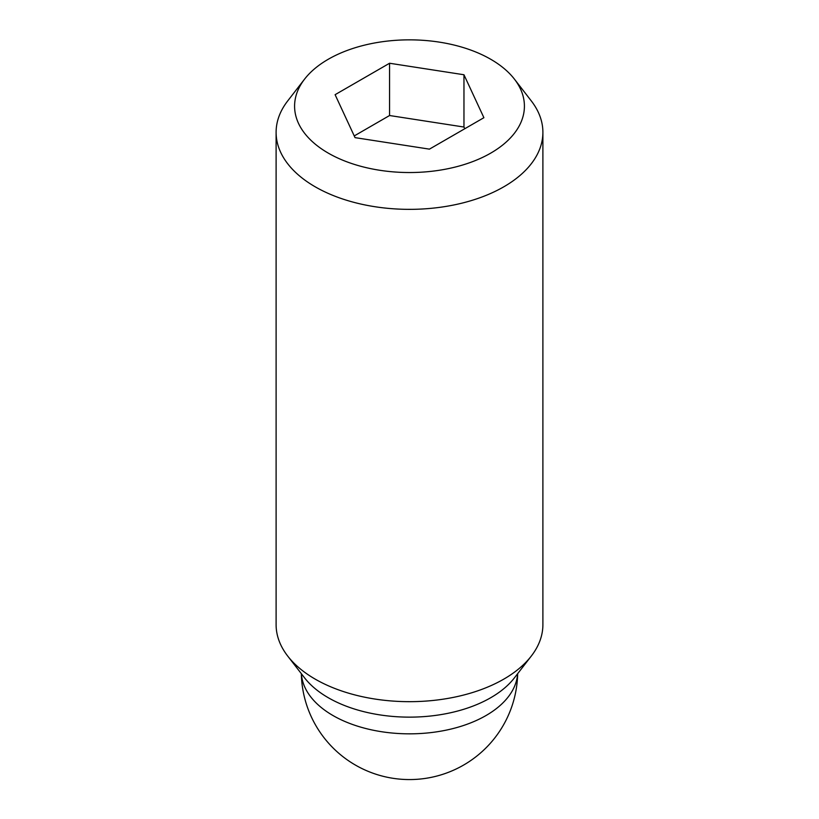 <?xml version="1.0" encoding="UTF-8"?>
<svg xmlns="http://www.w3.org/2000/svg" width="819" height="819" viewBox="0 0 819 819"><rect width="100%" height="100%" fill="white"/><g stroke="black" fill="none" stroke-linecap="round" stroke-linejoin="round"><path stroke-width="1.23" d="M304.596 79.105L287.725 100.891A133.395 77.017 0 0 0 276.105 132.33A133.395 77.017 0 0 0 315.172 186.793A133.395 77.017 0 0 0 460.544 203.491A133.395 77.017 0 0 0 542.895 132.33A133.395 77.017 0 0 0 531.275 100.891L514.404 79.105A114.916 66.349 0 0 0 490.755 59.285A114.916 66.349 0 0 0 304.596 79.105A114.916 66.349 0 0 0 328.245 153.102A114.916 66.349 0 0 0 474.662 160.841A114.916 66.349 0 0 0 514.404 79.105M276.105 132.33L276.105 624.651A133.395 77.017 0 0 0 287.725 656.091A133.395 77.017 0 0 0 315.172 679.115A133.395 77.017 0 0 0 531.275 656.091A133.395 77.017 0 0 0 542.895 624.651L542.895 132.33M287.725 656.091L304.596 677.876A114.916 66.349 0 0 0 328.245 697.706A114.916 66.349 0 0 0 514.404 677.876L531.275 656.091M464.752 128.747L463.963 127.037L389.568 115.52L354.248 135.923M463.963 74.754L483.896 117.701L429.432 149.14L355.036 137.633L335.104 94.687L389.568 63.247L463.963 74.754L463.963 127.037M389.568 63.247L389.568 115.52M517.608 673.73A108.19 62.459 180 0 1 449.007 729.524A108.19 62.459 180 0 1 332.995 715.54A108.19 62.459 180 0 1 301.392 673.73M301.331 673.668A108.19 108.19 0 0 0 355.405 765.069A108.19 108.19 0 0 0 517.669 673.668"/></g></svg>
